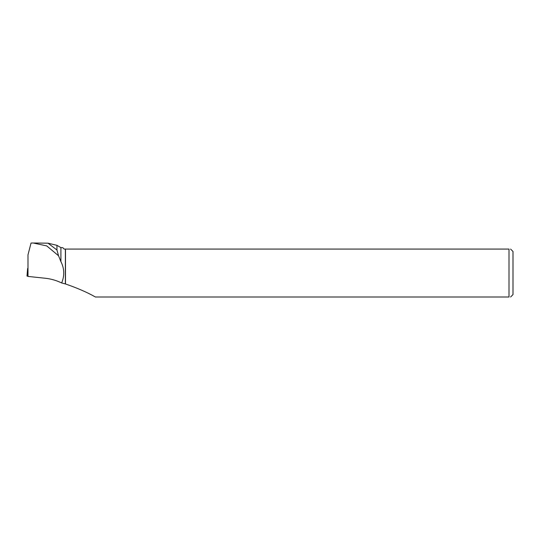 <?xml version="1.0" encoding="UTF-8"?>
<svg xmlns="http://www.w3.org/2000/svg" width="540" height="540" viewBox="0 0 540 540"><rect width="100%" height="100%" fill="white"/><g stroke="black" fill="none" stroke-linecap="round" stroke-linejoin="round"><path stroke-width="0.81" d="M27.986 268.292L27.621 268.522L27.986 268.562M27.938 275.468L27.986 276.224L27 276.068L27.628 268.535M56.943 249.993L58.55 255.771L60.905 261.61L60.905 247.624L56.943 245.335L48.026 243.189L56.943 249.993L56.943 245.335M65.495 283.966L65.495 249.082L509.004 249.082L509.004 297L95.405 297C87.365 292.417 77.395 288.077 65.495 283.966L61.648 282.947C56.363 280.422 50.963 278.863 45.434 278.269L27.986 276.419L27.986 254.853L31.037 243.068L33.156 243L46.764 245.916L58.55 255.771M61.648 282.947C64.678 275.738 64.436 268.623 60.905 261.61M65.374 283.905L65.374 249.082L64.199 249.082L62.735 247.624L60.905 247.624M34.074 243.007L48.026 243.189M510.59 249.082L513 251.492L513 294.584L510.59 297M509.004 249.082C511.09 249.082 511.09 249.082 509.004 249.082M509.004 297C511.09 297 511.09 297 509.004 297M27.871 268.562L27.945 276.224M27.621 268.522L27 276.068"/></g></svg>
